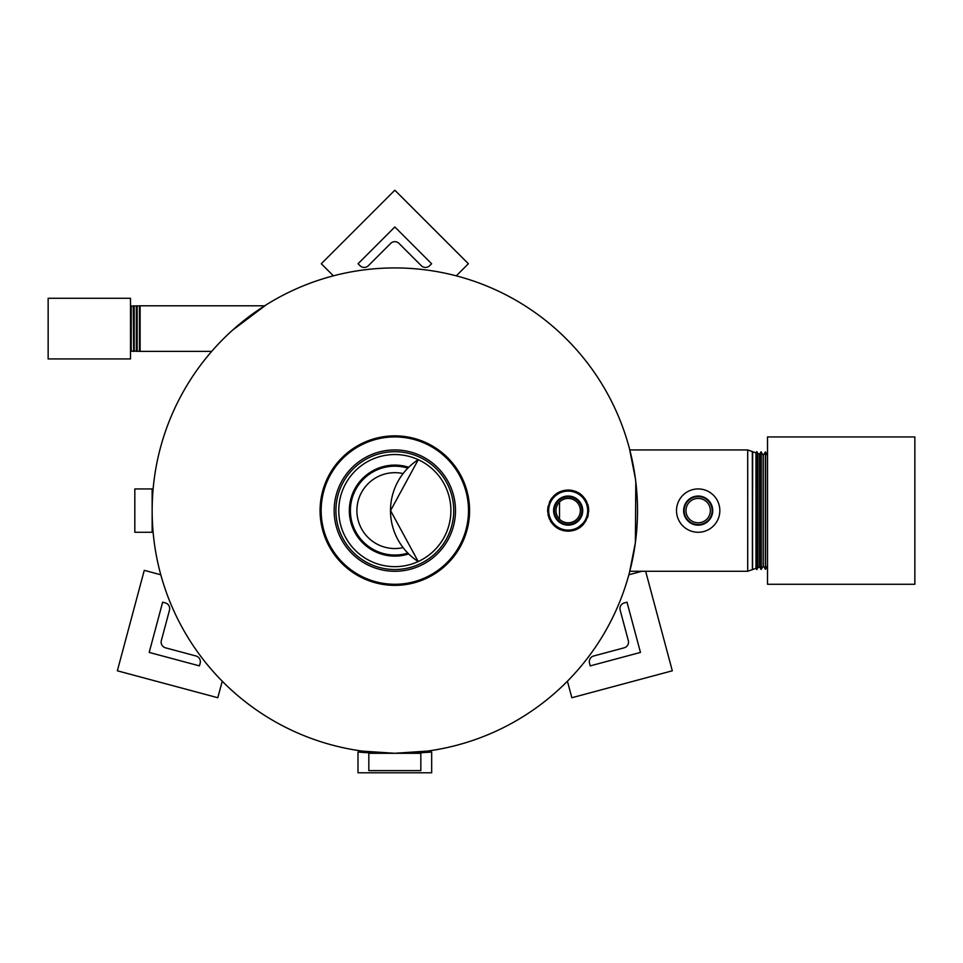 <?xml version="1.0" encoding="UTF-8"?>
<svg xmlns="http://www.w3.org/2000/svg" width="963" height="963" viewBox="0 0 963 963"><rect width="100%" height="100%" fill="white"/><g stroke="black" fill="none" stroke-linecap="round" stroke-linejoin="round"><path stroke-width="1.44" d="M232.528 330.189L266.294 304.765L264.644 305.801L140.117 305.801L140.117 351.387L211.679 351.387L210.789 352.434L211.86 351.194M152.696 494.356L152.431 498.93M152.154 526.592L152.154 510.607A242.676 242.676 0 0 1 394.83 267.931A242.676 242.676 0 0 1 637.506 510.607A242.676 242.676 0 0 1 394.83 753.283A242.676 242.676 0 0 1 152.154 510.607L152.154 488.939L134.82 488.939L134.82 532.274L152.154 532.274L152.154 510.607A242.676 242.676 0 0 0 394.83 753.283A242.676 242.676 0 0 0 637.506 510.607M362.738 751.152L394.83 753.283L427.331 751.092M363.508 752.103L362.666 751.14M629.513 572.359L635.375 542.663L635.809 481.994M635.375 478.539L629.513 448.854M152.166 508.019L152.226 504.684M588.249 515.109L587.514 517.637M585.986 520.911L574.839 530.083M570.06 531.107L564.45 530.854M563.969 530.757L562.609 530.42M559.503 528.073L559.503 529.277L557.288 528.073M554.11 525.642L551.426 522.584M551.089 522.09L550.33 520.863M549.488 519.238L547.971 514.591M320.077 510.607A74.753 74.753 0 0 1 394.83 435.854A74.753 74.753 0 0 1 469.583 510.607A74.753 74.753 0 0 1 394.83 585.36A74.753 74.753 0 0 1 320.077 510.607M547.586 510.607C549.379 497.546 556.241 490.685 568.17 490.023C580.087 490.636 586.949 497.498 588.754 510.607C586.949 523.716 580.087 530.577 568.17 531.191C556.265 530.553 549.404 523.691 547.586 510.607L548.043 506.309M549.343 502.277L551.33 498.762M551.414 498.653L554.194 495.488M557.264 493.14L560.731 491.407M564.438 490.36L568.17 490.023M571.902 490.36L575.633 491.419M578.956 493.068L582.194 495.536M584.746 498.401L586.949 502.18M587.695 504.082L588.261 506.105M588.477 507.224L588.634 508.416M408.709 553.942A45.502 45.502 0 0 1 349.328 510.607A45.502 45.502 0 0 1 408.709 467.272M692.517 524.016A14.565 14.565 0 0 0 711.585 516.264A14.565 14.565 0 0 0 703.833 497.185A14.565 14.565 0 0 0 684.765 504.949A14.565 14.565 0 0 0 692.517 524.016M692.734 523.511A14.012 14.012 0 0 0 711.079 516.048A14.012 14.012 0 0 0 703.616 497.702A14.012 14.012 0 0 0 685.271 505.166A14.012 14.012 0 0 0 692.734 523.511M693.444 521.838A12.182 12.182 0 0 0 709.406 515.337A12.182 12.182 0 0 0 702.906 499.376A12.182 12.182 0 0 0 686.944 505.864A12.182 12.182 0 0 0 693.444 521.838M706.601 490.636A21.668 21.668 0 0 0 678.217 502.18A21.668 21.668 0 0 0 689.749 530.565A21.668 21.668 0 0 0 718.133 519.021A21.668 21.668 0 0 0 706.601 490.636M420.831 753.283L368.829 753.283L368.829 770.617L420.831 770.617L420.831 753.283M415.149 752.789L431.665 752.031L415.149 753.138M428.186 752.32L430.28 752.139M415.33 752.777L425.514 752.151M425.658 752.139L423.022 752.693M431.665 752.031L431.665 772.795L357.995 772.795L357.995 752.031L374.511 752.789M366.65 752.32L363.641 752.115M363.4 752.091L364.977 752.211M368.528 752.452L369.178 752.488M369.84 752.524L373.957 752.753M374.511 753.138L357.995 752.031M358.128 752.043L361.089 752.284M361.631 752.332L366.638 752.693M403.1 547.622A37.93 37.93 0 0 1 358.657 499.195A37.93 37.93 0 0 1 403.1 473.591M407.843 553.087A44.43 44.43 0 0 1 353.012 495.608A44.43 44.43 0 0 1 407.843 468.126M568.17 525.16A14.565 14.565 0 0 1 553.605 510.607A14.565 14.565 0 0 1 568.17 496.041A14.565 14.565 0 0 1 582.735 510.607A14.565 14.565 0 0 1 568.17 525.16M568.17 524.354A13.759 13.759 0 0 1 554.411 510.607A13.759 13.759 0 0 1 568.17 496.848A13.759 13.759 0 0 1 581.929 510.607A13.759 13.759 0 0 1 568.17 524.354M568.17 498.425A12.182 12.182 0 0 1 580.352 510.607A12.182 12.182 0 0 1 568.17 522.789A12.182 12.182 0 0 1 555.988 510.607A12.182 12.182 0 0 1 568.17 498.425M568.17 530.107A19.501 19.501 0 0 1 548.669 510.607A19.501 19.501 0 0 1 568.17 491.106A19.501 19.501 0 0 1 587.671 510.607A19.501 19.501 0 0 1 568.17 530.107M48.15 344.802L48.15 298.265L130.487 298.265L130.487 358.934L48.15 358.934L48.15 344.802M344.537 476.673A60.669 60.669 0 0 0 360.896 560.899A60.669 60.669 0 0 0 445.123 544.528A60.669 60.669 0 0 0 428.764 460.314A60.669 60.669 0 0 0 344.537 476.673M345.994 477.66A58.912 58.912 0 0 0 361.883 559.443A58.912 58.912 0 0 0 443.666 543.553A58.912 58.912 0 0 0 427.777 461.771A58.912 58.912 0 0 0 345.994 477.66M348.353 479.249A56.059 56.059 0 0 0 363.484 557.071A56.059 56.059 0 0 0 441.307 541.952A56.059 56.059 0 0 0 426.176 464.13A56.059 56.059 0 0 0 348.353 479.249M455.908 551.799A73.67 73.67 0 0 0 436.034 449.528A73.67 73.67 0 0 0 333.752 469.402A73.67 73.67 0 0 0 353.626 571.673A73.67 73.67 0 0 0 455.908 551.799M767.511 584.276L767.511 436.937L914.85 436.937L914.85 584.276L767.511 584.276M130.487 306.246L140.117 305.801M133.664 306.415L133.664 350.773L136.349 351.387L136.349 305.801M136.602 306.21L136.349 351.387M136.602 350.989L139.43 351.387L139.43 305.801M139.539 305.993L139.43 351.387M133.664 350.773L133.279 305.801M130.691 306.583L130.691 350.604L133.279 351.387M130.812 306.583L130.812 350.616M131.233 305.801L131.233 351.387M140.032 351.242L140.032 305.957M136.951 351.014L136.951 306.186M137.155 305.801L137.155 351.387M133.869 350.797L133.869 306.403M134.194 305.801L134.194 351.387M763.286 565.883L765.392 569.289L765.392 451.924L763.286 455.33L763.286 565.883L761.227 569.422L759.578 567.026L759.578 454.187L757.929 453.597L757.929 567.616L756.725 569.554L755.967 568.326L755.967 452.887L752.669 451.707L752.404 569.699L752.344 451.599L747.709 449.938L747.709 571.276L629.802 571.276M752.56 569.687L752.404 451.515L752.404 569.699M756.894 569.554L756.725 451.647L756.725 569.554M767.511 565.75L767.451 455.451L765.392 451.924M767.451 565.75L765.561 569.277L765.561 451.924M763.117 565.895L763.117 455.318L761.059 451.791L761.059 569.422M761.227 569.422L761.227 451.791M559.503 519.165L559.503 502.036M559.503 493.14L559.503 491.937M439.922 450.985A60.669 60.669 0 0 0 438.502 451.274M418.219 459.664A60.669 60.669 0 0 0 418.219 561.549L390.569 510.607L418.267 459.688M438.502 569.94A60.669 60.669 0 0 0 439.922 570.228M555.17 494.645L555.17 496.065M555.17 525.136L555.17 526.568M431.605 263.742L394.83 226.967L358.055 263.742L360.018 265.704A5.898 5.898 0 0 0 368.36 265.704L390.665 243.398A5.898 5.898 0 0 1 398.995 243.398L421.3 265.704A5.898 5.898 0 0 0 429.642 265.704L431.605 263.742M456.281 275.839L468.367 263.742L394.83 190.205L321.293 263.742L333.379 275.839M567.424 681.202L571.853 697.73L672.306 670.802L645.643 571.276M641.924 571.276L628.863 574.779M160.797 574.779L144.269 570.349L117.354 670.802L217.807 697.73L222.236 681.202M590.235 665.878L640.467 652.42L627.009 602.188L624.325 602.91A5.898 5.898 0 0 0 620.16 610.133L628.321 640.6A5.898 5.898 0 0 1 624.156 647.822L593.677 655.984A5.898 5.898 0 0 0 589.512 663.206L590.235 665.878M162.651 602.188L149.193 652.42L199.425 665.878L200.148 663.206A5.898 5.898 0 0 0 195.983 655.984L165.504 647.822A5.898 5.898 0 0 1 161.339 640.6L169.5 610.133A5.898 5.898 0 0 0 165.335 602.91L162.651 602.188M415.149 752.428L415.149 753.283M374.511 752.428L374.511 753.283M426.26 752.091L426.26 751.236M757.929 453.597L756.894 451.659M755.967 452.887L756.725 451.647M759.578 454.187L761.059 451.791M629.802 449.938L747.709 449.938M759.578 567.026L757.929 567.616M755.967 568.326L752.669 569.506M752.344 569.615L747.709 571.276"/></g></svg>
